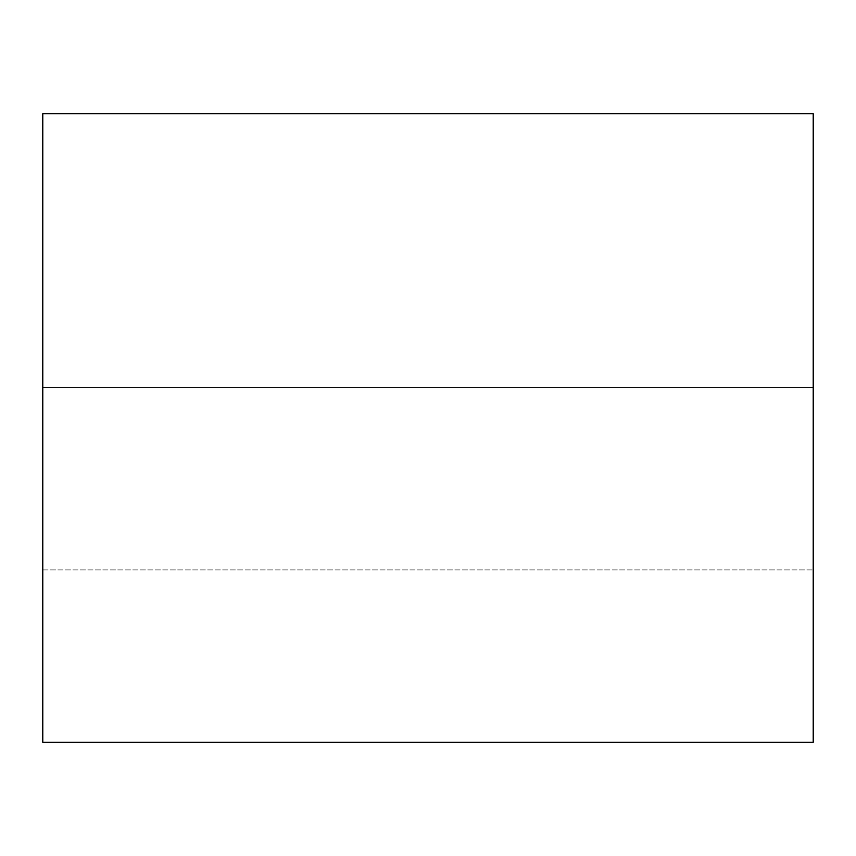 <?xml version="1.0" encoding="UTF-8"?>
<svg xmlns="http://www.w3.org/2000/svg" width="856" height="856" viewBox="0 0 856 856"><rect width="100%" height="100%" fill="white"/><g stroke="black" fill="none" stroke-linecap="round" stroke-linejoin="round"><path stroke-width="0.64" stroke-dasharray="4.28 3.21" d="M813.2 387.458L813.2 569.914L813.2 387.458L813.2 569.914L813.2 387.458L42.8 387.458L42.8 569.914L42.8 387.458L42.8 569.914L42.8 387.458L813.2 387.458M42.8 742.238L42.8 113.762L813.2 113.762L813.2 742.238L42.8 742.238M42.8 569.914L813.2 569.914L42.8 569.914"/><path stroke-width="1.28" d="M42.8 113.762L42.8 742.238L813.2 742.238L813.2 113.762L42.8 113.762"/></g></svg>
